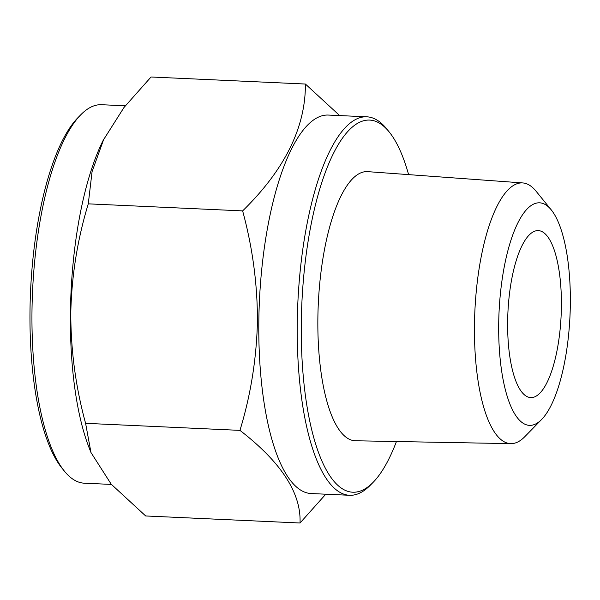 <?xml version="1.0" encoding="UTF-8"?>
<svg xmlns="http://www.w3.org/2000/svg" width="600" height="600" viewBox="0 0 600 600"><rect width="100%" height="100%" fill="white"/><g stroke="black" fill="none" stroke-linecap="round" stroke-linejoin="round"><path stroke-width="0.9" d="M551.235 209.85L536.018 191.153A130.493 41.61 92.6 0 0 522.735 182.933A130.493 41.61 92.6 0 0 518.018 183.428A130.493 41.61 92.6 0 0 474.592 318.735A130.493 41.61 92.6 0 0 510.84 443.64A130.493 41.61 92.6 0 0 514.845 443.123A130.493 41.61 92.6 0 0 524.812 436.673L541.673 419.43A111.39 35.52 92.6 0 0 570 315.72A111.39 35.52 92.6 0 0 551.235 209.85A111.39 35.52 92.6 0 0 535.868 203.257A111.39 35.52 92.6 0 0 498.697 324.075A111.39 35.52 92.6 0 0 533.16 424.935A111.39 35.52 92.6 0 0 541.673 419.43M522.735 182.933L367.695 171.645A134.7 42.953 92.6 0 0 362.827 172.155A134.7 42.953 92.6 0 0 318 311.835A134.7 42.953 92.6 0 0 355.418 440.768L510.84 443.64M561.39 306.615A83.573 26.648 92.6 0 0 538.327 230.61A83.573 26.648 92.6 0 0 507.645 321.585A83.573 26.648 92.6 0 0 530.707 397.582A83.573 26.648 92.6 0 0 561.39 306.615M305.4 84.037L151.042 76.995L123.953 107.535L103.192 140.31A189.435 60.405 92.6 0 0 70.425 312.675A189.435 60.405 92.6 0 0 89.16 447.885L90.968 452.513L111.225 484.222L145.68 515.963L300.03 523.005C301.275 493.17 281.25 462.3 239.947 430.373C250.68 395.303 256.515 358.972 257.445 321.368C257.49 284.19 252.555 247.358 242.632 210.892C284.722 169.68 305.64 127.395 305.4 84.037L339.675 115.575M103.83 139.042L92.07 171.645L88.275 203.85C77.475 239.37 71.64 275.707 70.785 312.855C70.793 350.498 75.735 387.322 85.597 423.33L90.975 452.513M125.302 105.795L101.542 104.715A189.435 60.405 92.6 0 0 80.738 114.817A189.435 60.405 92.6 0 0 31.987 310.92A189.435 60.405 92.6 0 0 64.47 471.225A189.435 60.405 92.6 0 0 84.27 483.188L111.405 484.425M80.738 114.817L77.925 117.69A186.248 59.392 92.6 0 0 30 310.493A186.248 59.392 92.6 0 0 61.935 468.112L64.47 471.225M408.615 174.63A186.248 59.392 92.6 0 0 389.145 131.887L386.61 128.775A189.435 60.405 92.6 0 0 366.81 116.812L328.373 115.065A189.435 60.405 92.6 0 0 258.825 321.27A189.435 60.405 92.6 0 0 311.108 493.537L349.538 495.285A189.435 60.405 92.6 0 0 370.343 485.183L373.155 482.31A186.248 59.392 92.6 0 0 396.442 441.525M325.77 494.205L300.03 523.005M366.81 116.812A189.435 60.405 92.6 0 0 297.255 323.025A189.435 60.405 92.6 0 0 349.538 495.285M389.145 131.887A186.248 59.392 92.6 0 0 301.298 322.875A186.248 59.392 92.6 0 0 373.155 482.31M85.597 423.33L239.947 430.373M88.275 203.85L242.632 210.892"/></g></svg>
